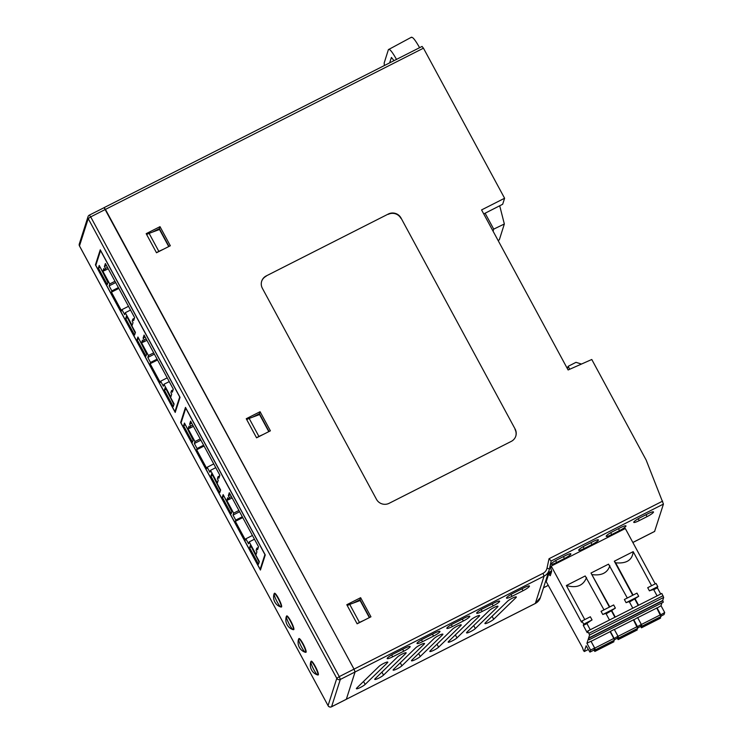 <?xml version="1.0" encoding="UTF-8"?>
<svg xmlns="http://www.w3.org/2000/svg" width="744" height="744" viewBox="0 0 744 744"><rect width="100%" height="100%" fill="white"/><g stroke="black" fill="none" stroke-linecap="round" stroke-linejoin="round"><path stroke-width="1.12" d="M535.215 603.505L346.341 699.258L355.055 671.971L340.315 679.439L331.582 706.735L346.341 699.258L355.074 671.962L354.032 669.126L104.095 207.641L105.434 209.408L90.694 216.885L339.273 676.612L354.014 669.144L105.434 209.408M357.129 623.807L346.797 604.714L360.626 597.702L370.949 616.795L357.129 623.807M256.568 437.835L246.245 418.733L260.075 411.72L270.398 430.823L256.568 437.835M156.5 252.765L146.177 233.663L160.007 226.66L170.33 245.753L156.5 252.765M515.127 429.046L401.007 217.983L515.127 429.046A9.384 9.142 -162.3 0 1 511.268 441.387L389.159 503.297A9.384 9.142 -162.3 0 1 376.483 499.336L262.362 288.272A9.384 9.142 -162.3 0 1 266.222 275.931L388.331 214.021L266.222 275.931M388.331 214.021A9.384 9.142 -162.3 0 1 401.007 217.983M654.608 531.43L663.443 504.079L646.136 460.015L591.778 359.492L568.109 369.973L481.573 209.92L504.599 198.248L423.457 48.183L105.462 209.399M589.955 652.107L593.991 650.061L594.642 648.024L590.969 641.235L586.932 643.281L590.606 650.07L589.955 652.107L586.142 645.764L584.3 651.511L583.454 650.498L582.45 647.55L546.226 581.65L548.579 574.322L550.281 575.679L551.695 571.28L550.718 568.23L551.211 566.082L581.576 622.244L581.975 621.008L590.336 616.767L592.047 619.938A12.648 2.018 151.6 0 0 586.923 623.574L590.262 629.75M655.231 583.863L625.304 528.519L551.211 566.082M620.459 527.673L612.647 531.635A6.78 1.079 151.6 0 0 606.211 536.322A6.78 1.079 151.6 0 0 611.707 534.564L619.519 530.602A6.78 1.079 151.6 0 0 625.955 525.906A6.78 1.079 151.6 0 0 620.459 527.673M557.554 559.562A6.78 1.079 151.6 0 0 551.118 564.25A6.78 1.079 151.6 0 0 556.614 562.492L564.436 558.53A6.78 1.079 151.6 0 0 570.862 553.843A6.78 1.079 151.6 0 0 565.375 555.601L557.554 559.562M592.912 541.632L585.1 545.594A6.78 1.079 151.6 0 0 578.665 550.29A6.78 1.079 151.6 0 0 584.161 548.523L591.982 544.562A6.78 1.079 151.6 0 0 598.409 539.874A6.78 1.079 151.6 0 0 592.912 541.632M550.355 572.74L550.644 573.271L548.579 574.322M548.802 574.201L549.072 573.382L551.397 572.201M548.347 572.638L551.602 570.992M648.005 513.704L640.193 517.666A6.78 1.079 151.6 0 0 633.758 522.353A6.78 1.079 151.6 0 0 639.254 520.595L647.066 516.634A6.78 1.079 151.6 0 0 653.502 511.946A6.78 1.079 151.6 0 0 648.005 513.704M422.053 46.481L423.457 48.183M663.443 504.079L551.155 561.013L549.044 558.725L662.662 501.121M512.932 593.396A6.78 1.079 151.6 0 0 506.506 598.083A6.78 1.079 151.6 0 0 512.002 596.325L523.013 590.736A6.78 1.079 151.6 0 0 529.449 586.049A6.78 1.079 151.6 0 0 523.953 587.807L512.932 593.396M483.107 608.518A6.78 1.079 151.6 0 0 476.671 613.205A6.78 1.079 151.6 0 0 482.168 611.447L493.188 605.858A6.78 1.079 -28.4 0 0 499.624 601.171A6.78 1.079 -28.4 0 0 494.128 602.928L483.107 608.518M453.282 623.639A6.78 1.079 151.6 0 0 446.846 628.327A6.78 1.079 151.6 0 0 452.343 626.569L463.354 620.98A6.78 1.079 -28.4 0 0 469.789 616.292A6.78 1.079 -28.4 0 0 464.293 618.05L453.282 623.639M422.508 641.691A6.78 1.079 -28.4 0 1 417.012 643.448A6.78 1.079 -28.4 0 1 423.448 638.761L434.468 633.172A6.78 1.079 -28.4 0 1 439.964 631.414A6.78 1.079 -28.4 0 1 433.529 636.111L422.508 641.691L421.495 639.812M393.623 653.883A6.78 1.079 151.6 0 0 387.187 658.57A6.78 1.079 151.6 0 0 392.683 656.812L403.704 651.233A6.78 1.079 -28.4 0 0 410.13 646.536A6.78 1.079 -28.4 0 0 404.643 648.294L393.623 653.883M430.227 650.786A5.217 0.828 151.6 0 0 429.837 651.465A5.217 0.828 151.6 0 0 433.64 650.321A5.217 0.828 151.6 0 0 438.607 647.187L460.852 625.565A5.217 0.828 151.6 0 0 461.252 624.886A5.217 0.828 151.6 0 0 457.448 626.029A5.217 0.828 151.6 0 0 452.473 629.164L430.227 650.786M448.595 641.477A5.217 0.828 151.6 0 0 448.195 642.156A5.217 0.828 151.6 0 0 451.999 641.012A5.217 0.828 151.6 0 0 456.974 637.878L479.22 616.255A5.217 0.828 151.6 0 0 479.61 615.576A5.217 0.828 151.6 0 0 475.807 616.72A5.217 0.828 151.6 0 0 470.831 619.854L448.595 641.477M466.953 632.168A5.217 0.828 151.6 0 0 466.562 632.846A5.217 0.828 151.6 0 0 470.366 631.702A5.217 0.828 151.6 0 0 475.342 628.568L497.578 606.946A5.217 0.828 151.6 0 0 497.978 606.267A5.217 0.828 151.6 0 0 494.174 607.411A5.217 0.828 151.6 0 0 489.199 610.545L466.953 632.168M375.143 678.714A5.217 0.828 151.6 0 0 374.743 679.393A5.217 0.828 151.6 0 0 378.547 678.249A5.217 0.828 151.6 0 0 383.523 675.115L405.759 653.492A5.217 0.828 151.6 0 0 406.159 652.814A5.217 0.828 151.6 0 0 402.355 653.957A5.217 0.828 151.6 0 0 397.38 657.091L375.143 678.714M411.869 660.095A5.217 0.828 151.6 0 0 411.469 660.774A5.217 0.828 151.6 0 0 415.273 659.63A5.217 0.828 151.6 0 0 420.248 656.496L442.485 634.874A5.217 0.828 151.6 0 0 442.885 634.195A5.217 0.828 151.6 0 0 439.081 635.339A5.217 0.828 151.6 0 0 434.105 638.473L411.869 660.095M485.321 622.858A5.217 0.828 151.6 0 0 484.921 623.537A5.217 0.828 151.6 0 0 488.724 622.393A5.217 0.828 151.6 0 0 493.7 619.259L515.945 597.637A5.217 0.828 151.6 0 0 516.336 596.958A5.217 0.828 151.6 0 0 512.532 598.092A5.217 0.828 151.6 0 0 507.557 601.236L485.321 622.858M356.776 688.023A5.217 0.828 151.6 0 0 356.376 688.702A5.217 0.828 151.6 0 0 360.189 687.558A5.217 0.828 151.6 0 0 365.155 684.424L387.401 662.802A5.217 0.828 151.6 0 0 387.801 662.123A5.217 0.828 151.6 0 0 383.988 663.267A5.217 0.828 151.6 0 0 379.022 666.401L356.776 688.023M393.502 669.405A5.217 0.828 151.6 0 0 393.102 670.084A5.217 0.828 151.6 0 0 396.915 668.94A5.217 0.828 151.6 0 0 401.881 665.806L424.127 644.183A5.217 0.828 151.6 0 0 424.526 643.504A5.217 0.828 151.6 0 0 420.713 644.648A5.217 0.828 151.6 0 0 415.747 647.782L393.502 669.405M360.626 597.702L359.994 599.683L369.619 617.474M353.242 603.096L359.994 599.683M260.075 411.72L259.433 413.711L269.058 431.501M252.681 417.114L259.433 413.711M160.007 226.66L159.374 228.641L168.99 246.431M152.613 232.054L159.374 228.641M515.75 436.263A9.384 9.142 17.7 0 0 515.015 429.381M400.895 218.318A9.384 9.142 17.7 0 0 388.228 214.356M266.11 276.266A9.384 9.142 17.7 0 0 261.628 281.39M594.428 648.712L595.358 649.875L594.744 648.126L591.071 641.337L610.126 631.675L613.8 638.473L594.744 648.126M614.339 640.249L613.8 638.473M593.879 650.116L594.865 651.409L594.177 649.493M613.846 641.784L613.623 640.64M614.358 639.738L617.315 638.231L617.966 636.204L613.884 638.631M609.476 620.003L605.951 613.484A12.648 2.018 -28.4 0 0 602.779 614.498L615.372 608.118A12.648 2.018 151.6 0 0 611.735 610.554L606.146 613.828M615.372 608.118L613.661 604.946L601.059 611.326L602.779 614.498M551.137 573.019L550.644 573.271M586.532 577.567C583.25 585.742 576.526 588.402 566.361 585.528L585.212 575.968L603.989 609.848M566.361 585.528L584.775 619.585M614.907 617.25L611.568 611.084M614.014 638.203L610.34 631.414L614.293 629.405L617.966 636.204M627.313 598.018L608.536 564.147L590.996 573.038L609.41 607.095M651.595 585.714L633.181 551.648L614.321 561.209L632.735 595.274M592.047 619.938L583.687 624.179L581.975 621.008M583.687 624.179L583.287 625.416L586.923 623.574M587.732 631.033L589.583 634.995L588.597 638.064L662.699 600.501L663.676 597.423L661.825 593.461L587.732 631.033L587.211 632.66L583.287 625.416M588.597 638.064L589.22 639.738L663.322 602.166L662.699 600.501M589.22 639.738L588.42 638.622L586.932 643.281M590.606 650.07L594.642 648.024M661.937 602.873L661.025 605.718L656.85 608.192M633.535 620.012L637.617 617.585L641.291 624.383L640.64 626.411L637.673 627.908M614.377 629.564L618.069 636.306L618.683 638.054L617.743 636.883M637.654 628.429L633.442 619.854L614.395 629.517M637.701 617.743L641.384 624.486L641.998 626.225L641.068 625.062M660.979 616.609L656.766 608.034L637.71 617.687M617.195 638.296L618.19 639.58L617.492 637.673M637.171 629.963L636.938 628.82M638.696 596.288L626.095 602.677L624.383 599.506L636.976 593.117L638.696 596.288A12.648 2.018 151.6 0 0 635.06 598.725L629.461 602.008M637.199 626.811L641.291 624.383M626.095 602.677A12.648 2.018 -28.4 0 1 629.275 601.664L632.8 608.183M638.231 605.43L634.892 599.255M633.665 619.585L637.338 626.383M590.996 573.038L609.773 606.909M609.857 565.738C607.448 572.861 601.598 575.828 592.317 574.628M611.735 610.554L615.26 617.074M641.97 626.262L661.025 616.609L641.998 626.225M640.519 626.467L641.514 627.759L640.817 625.853M660.486 618.134L660.263 616.99M660.523 614.981L664.699 612.507L664.048 614.544L660.998 616.088M656.989 607.764L660.663 614.553M635.06 598.725L638.585 605.244M633.181 551.648C632.354 560.092 626.504 563.812 615.641 562.808L633.098 595.088M657.082 595.87L653.753 589.694A12.648 2.018 -28.4 0 0 649.419 590.848L647.708 587.686L656.069 583.445L657.78 586.616L649.419 590.848M614.321 561.209L615.641 562.808M664.699 612.507L661.025 605.718M653.753 589.694L657.389 587.853L660.719 594.028M657.389 587.853L657.78 586.616M567.384 368.633L568.118 366.336L575.996 362.337L581.483 364.058M568.118 366.336L569.709 369.266M504.599 198.248L502.674 204.256L483.73 213.928M396.571 59.529C392.172 51.699 389.447 48.407 388.396 49.634L384.174 62.998L384.378 65.546M411.478 37.2L388.396 49.634M389.624 62.887L391.437 57.428L394.004 60.664M499.708 205.763L504.339 223.99L499.326 239.828L498.071 240.433M411.209 37.572C412.288 36.298 415.096 39.692 419.635 47.756M485.116 213.221L493.718 229.124L504.339 223.99M493.718 229.124L493.067 231.189M263.636 434.254L258.903 436.421L249.166 418.426L259.563 414.566L268.798 431.632M258.903 436.421L256.522 437.742M246.692 419.57L249.166 418.426M163.568 249.184L158.835 251.351L149.107 233.356L159.495 229.496L168.73 246.562M158.835 251.351L156.454 252.672M146.633 234.5L149.107 233.356M364.188 620.226L359.454 622.403L349.727 604.398L360.124 600.538L369.349 617.613M359.454 622.403L357.074 623.714M347.253 605.551L349.727 604.398M175.212 412.436L95.427 264.873L100.254 249.779L180.039 397.343L175.212 412.436M260.437 570.053L180.653 422.49L185.479 407.396L265.264 554.959L260.437 570.053M274.527 593.238A7.71 1.246 63.1 0 1 279.13 599.552A7.71 1.246 63.1 0 1 281.502 606.992L280.907 607.03A7.57 1.218 -116.9 0 0 278.786 599.72A7.57 1.218 -116.9 0 0 274.145 593.693L274.145 593.693A7.57 1.218 -116.9 0 0 277.177 601.915A7.57 1.218 -116.9 0 0 280.907 607.03A10.435 10.435 0 0 1 274.145 593.693L274.527 593.238M286.775 615.883A7.71 1.246 63.1 0 1 291.369 622.198A7.71 1.246 63.1 0 1 293.75 629.638L293.155 629.675A7.57 1.218 -116.9 0 0 291.034 622.365A7.57 1.218 -116.9 0 0 286.394 616.339L286.394 616.339A7.57 1.218 -116.9 0 0 289.425 624.56A7.57 1.218 -116.9 0 0 293.155 629.675A10.435 10.435 0 0 1 286.394 616.339L286.775 615.883M299.023 638.529A7.71 1.246 63.1 0 1 303.617 644.843A7.71 1.246 63.1 0 1 305.989 652.283L305.403 652.321A7.57 1.218 -116.9 0 0 303.282 645.02A7.57 1.218 -116.9 0 0 298.642 638.984L298.642 638.984A7.57 1.218 -116.9 0 0 301.664 647.206A7.57 1.218 -116.9 0 0 305.403 652.321A10.435 10.435 0 0 1 298.642 638.984L299.023 638.529M311.262 661.174A7.71 1.246 63.1 0 1 315.865 667.489A7.71 1.246 63.1 0 1 318.237 674.929L317.642 674.966A7.57 1.218 -116.9 0 0 315.521 667.666A7.57 1.218 -116.9 0 0 310.88 661.63L310.88 661.63A7.57 1.218 -116.9 0 0 313.912 669.851A7.57 1.218 -116.9 0 0 317.642 674.966A10.435 10.435 0 0 1 310.88 661.63L311.262 661.174M354.014 669.144L355.055 671.971L544.069 576.144L535.336 603.44A10.435 10.156 17.7 0 0 540.376 597.562L535.289 603.505L346.202 699.323M104.03 207.715L89.336 215.128L90.694 216.885L88.22 218.615L79.487 245.911L328.067 705.638L336.79 678.342L88.22 218.615A2.604 2.539 -162.3 0 1 89.289 215.183L89.336 215.128A2.604 2.604 0 0 0 88.034 216.653L79.301 243.948A2.604 2.539 17.7 0 0 79.487 245.911L79.552 246.032M181.331 422.081L180.653 422.49M96.106 264.464L95.427 264.873M185.172 424.406L193.161 440.141M184.447 423.066L193.356 439.546L192.51 442.178L183.601 425.698L184.447 423.066M184.977 425.001L183.601 425.698M220.457 490.612L212.458 474.877M220.643 490.017L211.733 473.537L210.896 476.179L219.805 492.658L220.643 490.017M212.273 475.481L210.896 476.179M218.876 478.225L219.843 475.211L190.603 421.132L189.636 424.154L190.669 426.061L190.027 428.088L188.995 426.173L188.12 428.907L194.965 441.564L194.342 443.508L197.058 448.53L196.658 449.776L206.776 468.497L207.176 467.241L209.892 472.263L210.515 470.32L217.36 482.977L218.225 480.252L217.406 478.718L218.048 476.699L218.876 478.225M219.62 475.9L218.048 476.699M215.76 467.66L210.515 470.32M213.733 463.921L207.176 467.241M204.061 446.028L196.658 449.776M203.614 445.2L197.058 448.53M200.899 440.178L194.342 443.508M200.21 438.904L194.965 441.564M189.962 427.967L188.12 428.907M193.431 426.358L190.027 428.088M192.705 425.029L190.669 426.061M191.673 423.113L189.636 424.154M223.86 495.969L231.858 511.705M223.135 494.63L232.044 511.109L231.207 513.741L222.298 497.262L223.135 494.63M223.674 496.564L222.298 497.262M259.144 562.176L251.156 546.44M259.34 561.581L250.43 545.101L249.584 547.733L258.493 564.212L259.34 561.581M250.961 547.035L249.584 547.733M257.573 549.788L258.531 546.766L229.301 492.695L228.334 495.709L229.366 497.624L228.715 499.643L227.683 497.736L226.808 500.47L233.653 513.128L233.03 515.071L235.746 520.093L235.346 521.339L245.464 540.06L245.864 538.805L248.58 543.827L249.203 541.883L256.048 554.54L256.922 551.816L256.094 550.281L256.745 548.263L257.573 549.788M258.317 547.463L256.745 548.263M254.457 539.223L249.203 541.883M252.43 535.475L245.864 538.805M242.758 517.582L235.346 521.339M242.312 516.764L235.746 520.093M239.596 511.742L233.03 515.071M238.908 510.468L233.653 513.128M228.659 499.531L226.808 500.47M232.119 497.922L228.715 499.643M231.403 496.592L229.366 497.624M230.37 494.676L228.334 495.709M260.8 568.928L260.149 569.262L264.976 554.429M260.149 569.262L181.043 422.964L185.768 408.186L264.873 554.485M99.947 266.789L107.945 282.525M99.222 265.45L108.131 281.93L107.285 284.561L98.375 268.082L99.222 265.45M99.752 267.384L98.375 268.082M135.231 332.996L127.233 317.26M135.427 332.401L126.508 315.921L125.671 318.562L134.58 335.033L135.427 332.401M127.047 317.855L125.671 318.562M133.65 320.608L134.618 317.595L105.378 263.516L104.411 266.529L105.443 268.445L104.802 270.472L103.769 268.556L102.895 271.29L109.74 283.948L109.117 285.891L111.833 290.913L111.433 292.159L121.551 310.88L121.951 309.625L124.667 314.647L125.29 312.703L132.134 325.361L133.009 322.636L132.181 321.101L132.832 319.083L133.65 320.608M134.394 318.283L132.832 319.083M130.535 310.043L125.29 312.703M128.517 306.305L121.951 309.625M118.835 288.412L111.433 292.159M118.398 287.584L111.833 290.913M115.683 282.562L109.117 285.891M114.985 281.288L109.74 283.948M104.737 270.351L102.895 271.29M108.206 268.742L104.802 270.472M107.489 267.412L105.443 268.445M106.457 265.496L104.411 266.529M138.635 338.353L146.633 354.088M137.919 337.013L146.828 353.493L145.982 356.125L137.073 339.645L137.919 337.013M138.449 338.948L137.073 339.645M173.929 404.559L165.931 388.824M174.115 403.964L165.205 387.485L164.359 390.116L173.268 406.596L174.115 403.964M165.735 389.419L164.359 390.116M172.348 392.172L173.315 389.149L144.076 335.079L143.108 338.092L144.141 340.008L143.49 342.026L142.457 340.12L141.583 342.854L148.428 355.511L147.814 357.455L150.52 362.477L150.121 363.723L160.248 382.444L160.648 381.188L163.355 386.21L163.978 384.267L170.822 396.924L171.697 394.199L170.869 392.665L171.52 390.647L172.348 392.172M173.092 389.847L171.52 390.647M169.232 381.607L163.978 384.267M167.205 377.859L160.648 381.188M157.533 359.966L150.121 363.723M157.086 359.147L150.52 362.477M154.371 354.125L147.814 357.455M153.683 352.851L148.428 355.511M143.434 341.914L141.583 342.854M146.903 340.306L143.49 342.026M146.177 338.976L144.141 340.008M145.145 337.06L143.108 338.092M175.575 411.311L174.924 411.646L179.76 396.812M174.924 411.646L95.827 265.348L100.552 250.57L179.648 396.868M354.032 669.126L543.027 573.317A7.821 7.617 -162.3 0 0 546.989 568.211L549.044 558.725M543.511 587.751L548.235 585.361M632.846 542.46L654.711 531.374M548.179 573.159L551.657 571.401M618.478 528.668L619.519 530.602M551.155 561.013L549.36 569.318M546.989 568.211A2.604 0.586 12.2 0 1 549.351 569.327A2.604 0.586 12.2 0 1 549.351 569.346L549.109 570.267A10.435 10.156 17.7 0 0 549.351 569.346L551.164 560.976M540.376 597.562L549.109 570.267A10.435 10.156 17.7 0 1 544.069 576.144L543.027 573.317M611.707 534.564L610.694 532.685M590.931 542.636L591.982 544.562M584.161 548.523L583.147 546.654M563.394 556.605L564.436 558.53M556.614 562.492L555.601 560.613M400.272 662.82L401.881 665.806M424.127 644.183L423.736 643.467M363.546 681.448L365.155 684.424M387.401 662.802L387.01 662.086M492.091 616.274L493.7 619.259M515.945 597.637L515.555 596.911M418.639 653.511L420.248 656.496M442.485 634.874L442.103 634.158M381.914 672.139L383.523 675.115M405.759 653.492L405.378 652.776M473.723 625.583L475.342 628.568M497.578 606.946L497.187 606.221M455.365 634.892L456.974 637.878M479.22 616.255L478.829 615.53M436.998 644.202L438.607 647.187M460.852 625.565L460.462 624.848M402.662 649.298L403.704 651.233M391.67 654.934L392.683 656.812M432.487 634.176L433.529 636.111M462.312 619.054L463.354 620.98M451.329 624.69L452.343 626.569M492.147 603.933L493.188 605.858M481.154 609.569L482.168 611.447M521.972 588.811L523.013 590.736M510.979 594.447L512.002 596.325M614.423 640.166L595.377 649.828M614.404 640.212L595.358 649.875M594.949 649.568L594.363 649.865M613.93 641.7L594.884 651.363M613.921 641.746L594.865 651.409M588.96 633.293L663.053 595.73M663.676 597.423L589.583 634.995M588.727 638.287L662.82 600.724M584.3 651.511L588.365 649.456L584.273 651.549M637.115 626.653L618.069 636.306M637.748 628.345L618.692 638.008M637.729 628.392L618.683 638.054M618.273 637.748L617.687 638.045M637.255 629.88L618.199 639.533M637.236 629.926L618.19 639.58M660.44 614.823L641.384 624.486M661.063 616.525L642.016 626.178M641.598 625.927L641.003 626.225M660.579 618.05L641.523 627.713M660.56 618.106L641.514 627.759M646.024 514.709L647.066 516.634M639.254 520.595L638.24 518.726M79.301 243.948A2.604 2.604 0 0 0 79.487 245.985L328.067 705.638A2.604 2.539 17.7 0 0 331.582 706.735L331.452 706.8M336.79 678.342A2.604 2.539 17.7 0 0 340.315 679.439L339.273 676.612L336.79 678.342M346.276 699.323L331.536 706.8A2.604 2.604 0 0 1 328.067 705.712L328.132 705.758M104.095 207.641L422.099 46.416M543.492 587.797L548.254 585.389M632.865 542.497L654.692 531.421M549.063 573.401L551.388 572.22M614.386 640.249L595.33 649.912M613.893 641.784L594.837 651.446M637.701 628.429L618.655 638.092M637.217 629.963L618.162 639.617M660.533 618.134L641.486 627.797"/></g></svg>
